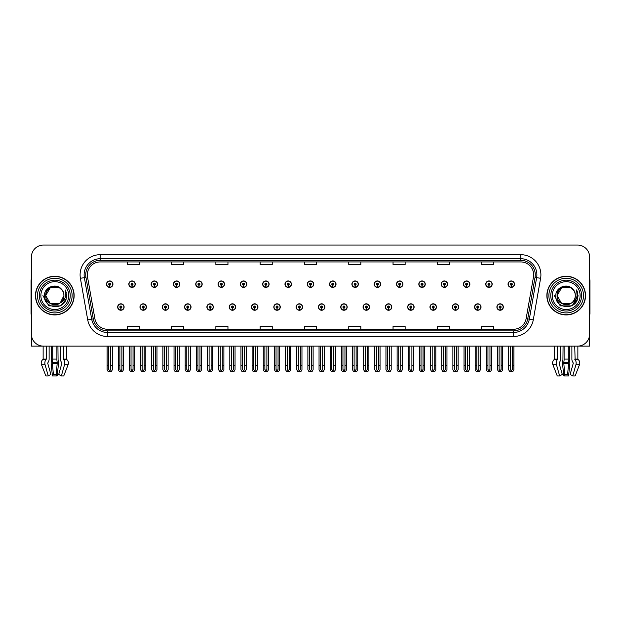 <?xml version="1.0" encoding="UTF-8"?>
<svg xmlns="http://www.w3.org/2000/svg" width="621" height="621" viewBox="0 0 621 621"><rect width="100%" height="100%" fill="white"/><g stroke="black" fill="none" stroke-linecap="round" stroke-linejoin="round"><path stroke-width="0.93" d="M568.277 346.138L568.277 359.085A4.432 1.149 90 0 0 568.657 362.385L567.625 374.432L568.588 375.93L569.76 364.698A4.432 1.149 90 0 0 569.457 359.753L569.317 346.138L571.887 346.138L571.887 359.085A4.432 3.128 -90 0 0 572.927 362.385L573.292 363.2L570.101 374.432L572.741 375.93L575.139 375.93L579.494 364.698A4.432 4.277 90 0 0 578.384 359.753L577.988 359.388A0.404 0.388 -90 0 1 577.864 359.085L577.864 346.13L589.632 346.138L589.632 257.148A12.078 12.078 0 0 0 577.546 245.07L43.454 245.07A12.078 12.078 0 0 0 31.368 257.148L31.368 346.138L43.136 346.138L43.136 359.085L46.264 359.085L45.884 359.753A4.432 3.128 90 0 0 45.069 364.698L48.259 375.93L50.899 374.432L47.708 363.2L48.073 362.385A4.432 3.128 90 0 0 49.113 359.085L49.113 346.138L51.683 346.138L51.543 359.753A4.432 1.149 -90 0 0 51.24 364.698L52.412 375.93L53.375 374.432L52.343 362.385A4.432 1.149 -90 0 0 52.723 359.085L52.723 346.138M318.433 307.038A3.221 3.221 0 0 0 321.655 310.259A3.221 3.221 0 0 0 324.876 307.038A3.221 3.221 0 0 0 321.655 303.816A3.221 3.221 0 0 0 318.433 307.038M340.743 307.038A3.221 3.221 0 0 0 343.964 310.259A3.221 3.221 0 0 0 347.186 307.038A3.221 3.221 0 0 0 343.964 303.816A3.221 3.221 0 0 0 340.743 307.038M363.044 307.038A3.221 3.221 0 0 0 366.266 310.259A3.221 3.221 0 0 0 369.487 307.038A3.221 3.221 0 0 0 366.266 303.816A3.221 3.221 0 0 0 363.044 307.038M429.973 307.038A3.221 3.221 0 0 0 433.194 310.259A3.221 3.221 0 0 0 436.416 307.038A3.221 3.221 0 0 0 433.194 303.816A3.221 3.221 0 0 0 429.973 307.038M474.584 307.038A3.221 3.221 0 0 0 477.805 310.259A3.221 3.221 0 0 0 481.027 307.038A3.221 3.221 0 0 0 477.805 303.816A3.221 3.221 0 0 0 474.584 307.038M452.282 307.038A3.221 3.221 0 0 0 455.503 310.259A3.221 3.221 0 0 0 458.725 307.038A3.221 3.221 0 0 0 455.503 303.816A3.221 3.221 0 0 0 452.282 307.038M385.354 307.038A3.221 3.221 0 0 0 388.575 310.259A3.221 3.221 0 0 0 391.797 307.038A3.221 3.221 0 0 0 388.575 303.816A3.221 3.221 0 0 0 385.354 307.038M296.124 307.038A3.221 3.221 0 0 0 299.345 310.259A3.221 3.221 0 0 0 302.567 307.038A3.221 3.221 0 0 0 299.345 303.816A3.221 3.221 0 0 0 296.124 307.038M273.814 307.038A3.221 3.221 0 0 0 277.036 310.259A3.221 3.221 0 0 0 280.257 307.038A3.221 3.221 0 0 0 277.036 303.816A3.221 3.221 0 0 0 273.814 307.038M251.513 307.038A3.221 3.221 0 0 0 254.734 310.259A3.221 3.221 0 0 0 257.956 307.038A3.221 3.221 0 0 0 254.734 303.816A3.221 3.221 0 0 0 251.513 307.038M229.203 307.038A3.221 3.221 0 0 0 232.425 310.259A3.221 3.221 0 0 0 235.646 307.038A3.221 3.221 0 0 0 232.425 303.816A3.221 3.221 0 0 0 229.203 307.038M206.894 307.038A3.221 3.221 0 0 0 210.115 310.259A3.221 3.221 0 0 0 213.337 307.038A3.221 3.221 0 0 0 210.115 303.816A3.221 3.221 0 0 0 206.894 307.038M184.584 307.038A3.221 3.221 0 0 0 187.806 310.259A3.221 3.221 0 0 0 191.027 307.038A3.221 3.221 0 0 0 187.806 303.816A3.221 3.221 0 0 0 184.584 307.038M162.275 307.038A3.221 3.221 0 0 0 165.496 310.259A3.221 3.221 0 0 0 168.718 307.038A3.221 3.221 0 0 0 165.496 303.816A3.221 3.221 0 0 0 162.275 307.038M139.973 307.038A3.221 3.221 0 0 0 143.195 310.259A3.221 3.221 0 0 0 146.416 307.038A3.221 3.221 0 0 0 143.195 303.816A3.221 3.221 0 0 0 139.973 307.038M117.664 307.038A3.221 3.221 0 0 0 120.885 310.259A3.221 3.221 0 0 0 124.107 307.038A3.221 3.221 0 0 0 120.885 303.816A3.221 3.221 0 0 0 117.664 307.038M407.663 307.038A3.221 3.221 0 0 0 410.885 310.259A3.221 3.221 0 0 0 414.106 307.038A3.221 3.221 0 0 0 410.885 303.816A3.221 3.221 0 0 0 407.663 307.038M307.279 284.162A3.221 3.221 0 0 0 310.5 287.383A3.221 3.221 0 0 0 313.721 284.162A3.221 3.221 0 0 0 310.5 280.948A3.221 3.221 0 0 0 307.279 284.162M329.588 284.162A3.221 3.221 0 0 0 332.809 287.383A3.221 3.221 0 0 0 336.031 284.162A3.221 3.221 0 0 0 332.809 280.948A3.221 3.221 0 0 0 329.588 284.162M351.897 284.162A3.221 3.221 0 0 0 355.119 287.383A3.221 3.221 0 0 0 358.34 284.162A3.221 3.221 0 0 0 355.119 280.948A3.221 3.221 0 0 0 351.897 284.162M418.818 284.162A3.221 3.221 0 0 0 422.039 287.383A3.221 3.221 0 0 0 425.261 284.162A3.221 3.221 0 0 0 422.039 280.948A3.221 3.221 0 0 0 418.818 284.162M441.127 284.162A3.221 3.221 0 0 0 444.349 287.383A3.221 3.221 0 0 0 447.57 284.162A3.221 3.221 0 0 0 444.349 280.948A3.221 3.221 0 0 0 441.127 284.162M463.429 284.162A3.221 3.221 0 0 0 466.65 287.383A3.221 3.221 0 0 0 469.872 284.162A3.221 3.221 0 0 0 466.65 280.948A3.221 3.221 0 0 0 463.429 284.162M374.199 284.162A3.221 3.221 0 0 0 377.421 287.383A3.221 3.221 0 0 0 380.642 284.162A3.221 3.221 0 0 0 377.421 280.948A3.221 3.221 0 0 0 374.199 284.162M485.738 284.162A3.221 3.221 0 0 0 488.96 287.383A3.221 3.221 0 0 0 492.181 284.162A3.221 3.221 0 0 0 488.96 280.948A3.221 3.221 0 0 0 485.738 284.162M284.969 284.162A3.221 3.221 0 0 0 288.191 287.383A3.221 3.221 0 0 0 291.412 284.162A3.221 3.221 0 0 0 288.191 280.948A3.221 3.221 0 0 0 284.969 284.162M262.66 284.162A3.221 3.221 0 0 0 265.881 287.383A3.221 3.221 0 0 0 269.103 284.162A3.221 3.221 0 0 0 265.881 280.948A3.221 3.221 0 0 0 262.66 284.162M240.358 284.162A3.221 3.221 0 0 0 243.579 287.383A3.221 3.221 0 0 0 246.801 284.162A3.221 3.221 0 0 0 243.579 280.948A3.221 3.221 0 0 0 240.358 284.162M218.049 284.162A3.221 3.221 0 0 0 221.27 287.383A3.221 3.221 0 0 0 224.492 284.162A3.221 3.221 0 0 0 221.27 280.948A3.221 3.221 0 0 0 218.049 284.162M195.739 284.162A3.221 3.221 0 0 0 198.961 287.383A3.221 3.221 0 0 0 202.182 284.162A3.221 3.221 0 0 0 198.961 280.948A3.221 3.221 0 0 0 195.739 284.162M173.43 284.162A3.221 3.221 0 0 0 176.651 287.383A3.221 3.221 0 0 0 179.873 284.162A3.221 3.221 0 0 0 176.651 280.948A3.221 3.221 0 0 0 173.43 284.162M151.128 284.162A3.221 3.221 0 0 0 154.35 287.383A3.221 3.221 0 0 0 157.571 284.162A3.221 3.221 0 0 0 154.35 280.948A3.221 3.221 0 0 0 151.128 284.162M128.819 284.162A3.221 3.221 0 0 0 132.04 287.383A3.221 3.221 0 0 0 135.262 284.162A3.221 3.221 0 0 0 132.04 280.948A3.221 3.221 0 0 0 128.819 284.162M106.509 284.162A3.221 3.221 0 0 0 109.731 287.383A3.221 3.221 0 0 0 112.952 284.162A3.221 3.221 0 0 0 109.731 280.948A3.221 3.221 0 0 0 106.509 284.162M396.509 284.162A3.221 3.221 0 0 0 399.73 287.383A3.221 3.221 0 0 0 402.951 284.162A3.221 3.221 0 0 0 399.73 280.948A3.221 3.221 0 0 0 396.509 284.162M496.893 307.038A3.221 3.221 0 0 0 500.115 310.259A3.221 3.221 0 0 0 503.336 307.038A3.221 3.221 0 0 0 500.115 303.816A3.221 3.221 0 0 0 496.893 307.038M508.048 284.162A3.221 3.221 0 0 0 511.269 287.383A3.221 3.221 0 0 0 514.491 284.162A3.221 3.221 0 0 0 511.269 280.948A3.221 3.221 0 0 0 508.048 284.162M35.482 295.604A19.329 19.329 0 0 0 54.811 314.932A19.329 19.329 0 0 0 74.132 295.604A19.329 19.329 0 0 0 54.811 276.275A19.329 19.329 0 0 0 35.482 295.604M546.868 295.604A19.329 19.329 0 0 0 566.189 314.932A19.329 19.329 0 0 0 585.518 295.604A19.329 19.329 0 0 0 566.189 276.275A19.329 19.329 0 0 0 546.868 295.604M87.344 274.824A12.886 12.886 0 0 1 100.229 261.938L520.771 261.938A12.886 12.886 0 0 1 533.462 277.059L526.134 318.62A12.886 12.886 0 0 1 513.443 329.262L107.557 329.262A12.886 12.886 0 0 1 94.866 318.62L87.538 277.059A12.886 12.886 0 0 1 87.344 274.824M85.729 274.824A14.493 14.493 0 0 0 85.954 277.339L93.282 318.899A14.493 14.493 0 0 0 107.557 330.877L513.443 330.877A14.493 14.493 0 0 0 527.718 318.899L535.046 277.339A14.493 14.493 0 0 0 520.771 260.331L100.229 260.331A14.493 14.493 0 0 0 85.729 274.824M80.404 278.317A20.136 20.136 0 0 1 100.229 254.688L520.771 254.688A20.136 20.136 0 0 1 540.596 278.317L533.276 319.877A20.136 20.136 0 0 1 513.443 336.512L107.557 336.512A20.136 20.136 0 0 1 87.724 319.877L80.404 278.317L84.363 277.618A16.107 16.107 0 0 1 100.229 258.716L520.771 258.716A16.107 16.107 0 0 1 536.637 277.618L529.309 319.178A16.107 16.107 0 0 1 513.443 332.483L107.557 332.483A16.107 16.107 0 0 1 91.691 319.178L84.363 277.618A16.107 16.107 0 0 1 84.122 274.824M577.546 245.07L43.454 245.07M31.368 257.148L31.368 334.059A12.078 12.078 0 0 0 43.454 346.138L577.546 346.138A12.078 12.078 0 0 0 589.632 334.059L589.632 257.148M304.461 261.938L304.461 264.662L316.539 264.662L316.539 261.938M260.168 261.938L260.168 264.662L272.246 264.662L272.246 261.938M215.875 261.938L215.875 264.662L227.954 264.662L227.954 261.938M171.582 261.938L171.582 264.662L183.661 264.662L183.661 261.938M127.289 261.938L127.289 264.662L139.368 264.662L139.368 261.938M348.754 261.938L348.754 264.662L360.832 264.662L360.832 261.938M393.046 261.938L393.046 264.662L405.125 264.662L405.125 261.938M437.339 261.938L437.339 264.662L449.418 264.662L449.418 261.938M481.632 261.938L481.632 264.662L493.711 264.662L493.711 261.938M316.539 329.262L316.539 326.537L304.461 326.537L304.461 329.262M272.246 329.262L272.246 326.537L260.168 326.537L260.168 329.262M227.954 329.262L227.954 326.537L215.875 326.537L215.875 329.262M183.661 329.262L183.661 326.537L171.582 326.537L171.582 329.262M139.368 329.262L139.368 326.537L127.289 326.537L127.289 329.262M360.832 329.262L360.832 326.537L348.754 326.537L348.754 329.262M405.125 329.262L405.125 326.537L393.046 326.537L393.046 329.262M449.418 329.262L449.418 326.537L437.339 326.537L437.339 329.262M493.711 329.262L493.711 326.537L481.632 326.537L481.632 329.262M501.124 346.138L501.124 369.441L500.115 370.884L499.105 369.441L499.105 365.707L497.499 365.707L497.499 369.736L498.663 371.746L501.574 371.746L502.731 369.736L502.731 346.138M500.068 308.039L499.983 310.058A3.02 3.02 0 0 1 497.095 307.038A3.02 3.02 0 0 1 500.115 304.018A3.02 3.02 0 0 1 503.134 307.038A3.02 3.02 0 0 1 500.247 310.058L500.161 308.039A1.009 1.009 0 0 0 501.124 307.038A1.009 1.009 0 0 0 500.115 306.029A1.009 1.009 0 0 0 499.105 307.038A1.009 1.009 0 0 0 500.068 308.039L500.099 307.442A0.404 0.404 0 0 1 499.711 307.038A0.404 0.404 0 0 1 500.115 306.634A0.404 0.404 0 0 1 500.518 307.038A0.404 0.404 0 0 1 500.13 307.442L500.161 308.039M497.499 346.138L497.499 365.707M499.105 346.138L499.105 365.707M501.124 365.707L502.731 365.707M512.278 346.138L512.278 369.441L511.269 370.884L510.26 369.441L510.26 365.707L508.653 365.707L508.653 369.736L509.818 371.746L512.721 371.746L513.885 369.736L513.885 346.138M511.223 285.171L511.137 287.181A3.02 3.02 0 0 1 508.25 284.162A3.02 3.02 0 0 1 511.269 281.142A3.02 3.02 0 0 1 514.289 284.162A3.02 3.02 0 0 1 511.401 287.181L511.316 285.171A1.009 1.009 0 0 0 512.278 284.162A1.009 1.009 0 0 0 511.269 283.16A1.009 1.009 0 0 0 510.26 284.162A1.009 1.009 0 0 0 511.223 285.171L511.254 284.565A0.404 0.404 0 0 1 510.866 284.162A0.404 0.404 0 0 1 511.269 283.766A0.404 0.404 0 0 1 511.673 284.162A0.404 0.404 0 0 1 511.285 284.565L511.316 285.171M508.653 346.138L508.653 365.707M510.26 346.138L510.26 365.707M512.278 365.707L513.885 365.707M478.814 346.138L478.814 369.441L477.805 370.884L476.804 369.441L476.804 365.707L475.189 365.707L475.189 369.736L476.354 371.746L479.265 371.746L480.421 369.736L480.421 346.138M477.766 308.039L477.673 310.058A3.02 3.02 0 0 1 474.786 307.038A3.02 3.02 0 0 1 477.805 304.018A3.02 3.02 0 0 1 480.825 307.038A3.02 3.02 0 0 1 477.937 310.058L477.852 308.039A1.009 1.009 0 0 0 478.814 307.038A1.009 1.009 0 0 0 477.805 306.029A1.009 1.009 0 0 0 476.804 307.038A1.009 1.009 0 0 0 477.766 308.039L477.79 307.442A0.404 0.404 0 0 1 477.402 307.038A0.404 0.404 0 0 1 477.805 306.634A0.404 0.404 0 0 1 478.209 307.038A0.404 0.404 0 0 1 477.828 307.442L477.852 308.039M475.189 346.138L475.189 365.707M476.804 346.138L476.804 365.707M478.814 365.707L480.421 365.707M456.505 346.138L456.505 369.441L455.503 370.884L454.494 369.441L454.494 365.707L452.88 365.707L452.88 369.736L454.044 371.746L456.955 371.746L458.119 369.736L458.119 346.138M455.457 308.039L455.372 310.058A3.02 3.02 0 0 1 452.476 307.038A3.02 3.02 0 0 1 455.503 304.018A3.02 3.02 0 0 1 458.523 307.038A3.02 3.02 0 0 1 455.635 310.058L455.542 308.039A1.009 1.009 0 0 0 456.505 307.038A1.009 1.009 0 0 0 455.503 306.029A1.009 1.009 0 0 0 454.494 307.038A1.009 1.009 0 0 0 455.457 308.039L455.48 307.442A0.404 0.404 0 0 1 455.1 307.038A0.404 0.404 0 0 1 455.503 306.634A0.404 0.404 0 0 1 455.899 307.038A0.404 0.404 0 0 1 455.519 307.442L455.542 308.039M452.88 346.138L452.88 365.707M454.494 346.138L454.494 365.707M456.505 365.707L458.119 365.707M434.195 346.138L434.195 369.441L433.194 370.884L432.185 369.441L432.185 365.707L430.578 365.707L430.578 369.736L431.735 371.746L434.646 371.746L435.81 369.736L435.81 346.138M433.147 308.039L433.062 310.058A3.02 3.02 0 0 1 430.174 307.038A3.02 3.02 0 0 1 433.194 304.018A3.02 3.02 0 0 1 436.214 307.038A3.02 3.02 0 0 1 433.326 310.058L433.233 308.039A1.009 1.009 0 0 0 434.195 307.038A1.009 1.009 0 0 0 433.194 306.029A1.009 1.009 0 0 0 432.185 307.038A1.009 1.009 0 0 0 433.147 308.039L433.179 307.442A0.404 0.404 0 0 1 432.79 307.038A0.404 0.404 0 0 1 433.194 306.634A0.404 0.404 0 0 1 433.598 307.038A0.404 0.404 0 0 1 433.21 307.442L433.233 308.039M430.578 346.138L430.578 365.707M432.185 346.138L432.185 365.707M434.195 365.707L435.81 365.707M489.969 346.138L489.969 369.441L488.96 370.884L487.959 369.441L487.959 365.707L486.344 365.707L486.344 369.736L487.508 371.746L490.419 371.746L491.576 369.736L491.576 346.138M488.921 285.171L488.828 287.181A3.02 3.02 0 0 1 485.94 284.162A3.02 3.02 0 0 1 488.96 281.142A3.02 3.02 0 0 1 491.979 284.162A3.02 3.02 0 0 1 489.092 287.181L489.006 285.171A1.009 1.009 0 0 0 489.969 284.162A1.009 1.009 0 0 0 488.96 283.16A1.009 1.009 0 0 0 487.959 284.162A1.009 1.009 0 0 0 488.921 285.171L488.944 284.565A0.404 0.404 0 0 1 488.556 284.162A0.404 0.404 0 0 1 488.96 283.766A0.404 0.404 0 0 1 489.364 284.162A0.404 0.404 0 0 1 488.975 284.565L489.006 285.171M486.344 346.138L486.344 365.707M487.959 346.138L487.959 365.707M489.969 365.707L491.576 365.707M467.66 346.138L467.66 369.441L466.65 370.884L465.649 369.441L465.649 365.707L464.034 365.707L464.034 369.736L465.199 371.746L468.11 371.746L469.274 369.736L469.274 346.138M466.612 285.171L466.518 287.181A3.02 3.02 0 0 1 463.631 284.162A3.02 3.02 0 0 1 466.65 281.142A3.02 3.02 0 0 1 469.67 284.162A3.02 3.02 0 0 1 466.782 287.181L466.697 285.171A1.009 1.009 0 0 0 467.66 284.162A1.009 1.009 0 0 0 466.65 283.16A1.009 1.009 0 0 0 465.649 284.162A1.009 1.009 0 0 0 466.612 285.171L466.635 284.565A0.404 0.404 0 0 1 466.255 284.162A0.404 0.404 0 0 1 466.65 283.766A0.404 0.404 0 0 1 467.054 284.162A0.404 0.404 0 0 1 466.674 284.565L466.697 285.171M464.034 346.138L464.034 365.707M465.649 346.138L465.649 365.707M467.66 365.707L469.274 365.707M445.35 346.138L445.35 369.441L444.349 370.884L443.34 369.441L443.34 365.707L441.725 365.707L441.725 369.736L442.889 371.746L445.8 371.746L446.965 369.736L446.965 346.138M444.302 285.171L444.217 287.181A3.02 3.02 0 0 1 441.329 284.162A3.02 3.02 0 0 1 444.349 281.142A3.02 3.02 0 0 1 447.368 284.162A3.02 3.02 0 0 1 444.481 287.181L444.388 285.171A1.009 1.009 0 0 0 445.35 284.162A1.009 1.009 0 0 0 444.349 283.16A1.009 1.009 0 0 0 443.34 284.162A1.009 1.009 0 0 0 444.302 285.171L444.325 284.565A0.404 0.404 0 0 1 443.945 284.162A0.404 0.404 0 0 1 444.349 283.766A0.404 0.404 0 0 1 444.752 284.162A0.404 0.404 0 0 1 444.364 284.565L444.388 285.171M441.725 346.138L441.725 365.707M443.34 346.138L443.34 365.707M445.35 365.707L446.965 365.707M423.048 346.138L423.048 369.441L422.039 370.884L421.03 369.441L421.03 365.707L419.423 365.707L419.423 369.736L420.58 371.746L423.491 371.746L424.655 369.736L424.655 346.138M421.993 285.171L421.907 287.181A3.02 3.02 0 0 1 419.02 284.162A3.02 3.02 0 0 1 422.039 281.142A3.02 3.02 0 0 1 425.059 284.162A3.02 3.02 0 0 1 422.171 287.181L422.086 285.171A1.009 1.009 0 0 0 423.048 284.162A1.009 1.009 0 0 0 422.039 283.16A1.009 1.009 0 0 0 421.03 284.162A1.009 1.009 0 0 0 421.993 285.171L422.024 284.565A0.404 0.404 0 0 1 421.636 284.162A0.404 0.404 0 0 1 422.039 283.766A0.404 0.404 0 0 1 422.443 284.162A0.404 0.404 0 0 1 422.055 284.565L422.086 285.171M419.423 346.138L419.423 365.707M421.03 346.138L421.03 365.707M423.048 365.707L424.655 365.707M56.891 346.138L56.891 359.085A4.432 1.149 90 0 0 57.272 362.385L56.239 374.432L57.202 375.93L52.412 375.93M56.239 374.432L53.375 374.432M46.264 346.138L46.264 359.085M60.501 346.138L60.501 359.085A4.432 3.128 -90 0 0 61.541 362.385L61.906 363.2L58.716 374.432L61.355 375.93L64.545 364.698A4.432 3.128 -90 0 0 63.73 359.753L63.35 346.138M66.478 346.138L66.478 359.085A0.404 0.388 -90 0 0 66.602 359.388L66.998 359.753A4.432 4.277 90 0 1 68.108 364.698L63.753 375.93L61.355 375.93M57.202 375.93L58.374 364.698A4.432 1.149 90 0 0 58.071 359.753L57.932 346.138M43.136 359.085A0.404 0.388 90 0 1 43.012 359.388L42.616 359.753A4.432 4.277 -90 0 0 41.506 364.698L45.861 375.93L48.259 375.93M31.368 321.375L31.368 317.347M31.368 314.102A8.05 8.05 0 0 0 31.05 314.125L31.05 281.103A8.05 8.05 0 0 1 31.368 278.852M563.068 346.138L562.929 359.753A4.432 1.149 -90 0 0 562.626 364.698L563.798 375.93L564.761 374.432L563.728 362.385A4.432 1.149 -90 0 0 564.109 359.085L564.109 346.138M568.588 375.93L563.798 375.93M567.625 374.432L564.761 374.432M557.65 346.138L557.27 359.753A4.432 3.128 90 0 0 556.455 364.698L559.645 375.93L557.247 375.93L552.892 364.698A4.432 4.277 -90 0 1 554.002 359.753L554.398 359.388A0.404 0.388 90 0 0 554.522 359.085L554.522 346.138M572.741 375.93L575.931 364.698A4.432 3.128 -90 0 0 575.116 359.753L574.736 346.138M559.645 375.93L562.284 374.432L559.094 363.2L559.459 362.385A4.432 3.128 90 0 0 560.499 359.085L560.499 346.138M589.632 317.347L589.632 321.375M589.632 278.852A8.05 8.05 0 0 1 589.95 281.103L589.95 314.125A8.05 8.05 0 0 0 589.632 314.102M68.745 295.604A13.934 13.934 0 0 1 54.811 309.537A13.934 13.934 0 0 1 40.87 295.604A13.934 13.934 0 0 1 54.811 281.67A13.934 13.934 0 0 1 68.745 295.604M59.771 303.227L50.254 303.483L45.706 295.604C45.147 283.859 64.468 283.859 63.909 295.604C64.468 307.341 45.147 307.341 45.706 295.604C45.317 302.815 54.757 307.457 60.229 302.908A9.105 9.105 0 0 0 62.185 290.263C57.505 282.291 44.207 286.591 44.409 295.604C43.354 308.086 62.954 310.888 66.16 299.074L66.68 295.604L65.236 289.922L65.717 295.604C65.096 298.949 63.272 301.387 60.229 302.908L59.36 303.483L50.254 303.483L45.706 295.604L50.254 287.717M35.684 295.604A19.127 19.127 0 0 1 54.811 276.477A19.127 19.127 0 0 1 73.93 295.604A19.127 19.127 0 0 1 54.811 314.731A19.127 19.127 0 0 1 35.684 295.604M63.909 295.604C64.468 307.341 45.147 307.341 45.706 295.604C45.147 283.859 64.468 283.859 63.909 295.604L60.229 302.916M52.979 286.685C48.477 287.919 46.055 290.892 45.706 295.604L50.254 287.717L59.36 287.717L62.185 290.263M65.236 289.922L66.307 292.654M66.16 299.074L60.742 305.881L48.873 305.881L42.934 295.604M580.13 295.604A13.934 13.934 0 0 1 566.189 309.537A13.934 13.934 0 0 1 552.255 295.604A13.934 13.934 0 0 1 566.189 281.67A13.934 13.934 0 0 1 580.13 295.604M575.294 295.604C575.853 307.341 556.532 307.341 557.091 295.604C556.532 283.859 575.853 283.859 575.294 295.604C575.853 307.341 556.532 307.341 557.091 295.604C556.532 283.859 575.853 283.859 575.294 295.604C575.853 307.341 556.532 307.341 557.091 295.604C556.703 302.815 566.142 307.457 571.615 302.908A9.105 9.105 0 0 0 573.571 290.263C568.89 282.291 555.593 286.591 555.795 295.604C554.739 308.086 574.34 310.888 577.546 299.074L578.066 295.604L576.622 289.922L577.103 295.604C576.482 298.949 574.658 301.387 571.615 302.908L570.746 303.483L561.64 303.483L557.091 295.604L561.64 287.717M547.07 295.604A19.127 19.127 0 0 1 566.189 276.477A19.127 19.127 0 0 1 585.316 295.604A19.127 19.127 0 0 1 566.189 314.731A19.127 19.127 0 0 1 547.07 295.604M564.365 286.685C559.863 287.919 557.441 290.892 557.091 295.604L561.64 287.717L570.746 287.717L573.571 290.263M576.622 289.922L577.693 292.654M577.546 299.074L572.127 305.881L560.258 305.881L554.32 295.604L560.258 305.881L572.127 305.881L578.066 295.604M411.894 346.138L411.894 369.441L410.885 370.884L409.876 369.441L409.876 365.707L408.269 365.707L408.269 369.736L409.433 371.746L412.336 371.746L413.501 369.736L413.501 346.138M410.838 308.039L410.753 310.058A3.02 3.02 0 0 1 407.865 307.038A3.02 3.02 0 0 1 410.885 304.018A3.02 3.02 0 0 1 413.904 307.038A3.02 3.02 0 0 1 411.017 310.058L410.931 308.039A1.009 1.009 0 0 0 411.894 307.038A1.009 1.009 0 0 0 410.885 306.029A1.009 1.009 0 0 0 409.876 307.038A1.009 1.009 0 0 0 410.838 308.039L410.869 307.442A0.404 0.404 0 0 1 410.481 307.038A0.404 0.404 0 0 1 410.885 306.634A0.404 0.404 0 0 1 411.288 307.038A0.404 0.404 0 0 1 410.9 307.442L410.931 308.039M408.269 346.138L408.269 365.707M409.876 346.138L409.876 365.707M411.894 365.707L413.501 365.707M389.584 346.138L389.584 369.441L388.575 370.884L387.574 369.441L387.574 365.707L385.959 365.707L385.959 369.736L387.124 371.746L390.035 371.746L391.191 369.736L391.191 346.138M388.536 308.039L388.443 310.058A3.02 3.02 0 0 1 385.556 307.038A3.02 3.02 0 0 1 388.575 304.018A3.02 3.02 0 0 1 391.595 307.038A3.02 3.02 0 0 1 388.707 310.058L388.622 308.039A1.009 1.009 0 0 0 389.584 307.038A1.009 1.009 0 0 0 388.575 306.029A1.009 1.009 0 0 0 387.574 307.038A1.009 1.009 0 0 0 388.536 308.039L388.56 307.442A0.404 0.404 0 0 1 388.172 307.038A0.404 0.404 0 0 1 388.575 306.634A0.404 0.404 0 0 1 388.979 307.038A0.404 0.404 0 0 1 388.591 307.442L388.622 308.039M385.959 346.138L385.959 365.707M387.574 346.138L387.574 365.707M389.584 365.707L391.191 365.707M367.275 346.138L367.275 369.441L366.266 370.884L365.264 369.441L365.264 365.707L363.65 365.707L363.65 369.736L364.814 371.746L367.725 371.746L368.89 369.736L368.89 346.138M366.227 308.039L366.134 310.058A3.02 3.02 0 0 1 363.246 307.038A3.02 3.02 0 0 1 366.266 304.018A3.02 3.02 0 0 1 369.285 307.038A3.02 3.02 0 0 1 366.398 310.058L366.312 308.039A1.009 1.009 0 0 0 367.275 307.038A1.009 1.009 0 0 0 366.266 306.029A1.009 1.009 0 0 0 365.264 307.038A1.009 1.009 0 0 0 366.227 308.039L366.25 307.442A0.404 0.404 0 0 1 365.87 307.038A0.404 0.404 0 0 1 366.266 306.634A0.404 0.404 0 0 1 366.669 307.038A0.404 0.404 0 0 1 366.289 307.442L366.312 308.039M363.65 346.138L363.65 365.707M365.264 346.138L365.264 365.707M367.275 365.707L368.89 365.707M400.739 346.138L400.739 369.441L399.73 370.884L398.721 369.441L398.721 365.707L397.114 365.707L397.114 369.736L398.278 371.746L401.189 371.746L402.346 369.736L402.346 346.138M399.683 285.171L399.598 287.181A3.02 3.02 0 0 1 396.71 284.162A3.02 3.02 0 0 1 399.73 281.142A3.02 3.02 0 0 1 402.75 284.162A3.02 3.02 0 0 1 399.862 287.181L399.777 285.171A1.009 1.009 0 0 0 400.739 284.162A1.009 1.009 0 0 0 399.73 283.16A1.009 1.009 0 0 0 398.721 284.162A1.009 1.009 0 0 0 399.683 285.171L399.714 284.565A0.404 0.404 0 0 1 399.326 284.162A0.404 0.404 0 0 1 399.73 283.766A0.404 0.404 0 0 1 400.134 284.162A0.404 0.404 0 0 1 399.745 284.565L399.777 285.171M397.114 346.138L397.114 365.707M398.721 346.138L398.721 365.707M400.739 365.707L402.346 365.707M378.43 346.138L378.43 369.441L377.421 370.884L376.419 369.441L376.419 365.707L374.805 365.707L374.805 369.736L375.969 371.746L378.88 371.746L380.044 369.736L380.044 346.138M377.382 285.171L377.289 287.181A3.02 3.02 0 0 1 374.401 284.162A3.02 3.02 0 0 1 377.421 281.142A3.02 3.02 0 0 1 380.44 284.162A3.02 3.02 0 0 1 377.552 287.181L377.467 285.171A1.009 1.009 0 0 0 378.43 284.162A1.009 1.009 0 0 0 377.421 283.16A1.009 1.009 0 0 0 376.419 284.162A1.009 1.009 0 0 0 377.382 285.171L377.405 284.565A0.404 0.404 0 0 1 377.017 284.162A0.404 0.404 0 0 1 377.421 283.766A0.404 0.404 0 0 1 377.824 284.162A0.404 0.404 0 0 1 377.444 284.565L377.467 285.171M374.805 346.138L374.805 365.707M376.419 346.138L376.419 365.707M378.43 365.707L380.044 365.707M356.12 346.138L356.12 369.441L355.119 370.884L354.11 369.441L354.11 365.707L352.495 365.707L352.495 369.736L353.66 371.746L356.57 371.746L357.735 369.736L357.735 346.138M355.072 285.171L354.987 287.181A3.02 3.02 0 0 1 352.099 284.162A3.02 3.02 0 0 1 355.119 281.142A3.02 3.02 0 0 1 358.138 284.162A3.02 3.02 0 0 1 355.251 287.181L355.158 285.171A1.009 1.009 0 0 0 356.12 284.162A1.009 1.009 0 0 0 355.119 283.16A1.009 1.009 0 0 0 354.11 284.162A1.009 1.009 0 0 0 355.072 285.171L355.096 284.565A0.404 0.404 0 0 1 354.715 284.162A0.404 0.404 0 0 1 355.119 283.766A0.404 0.404 0 0 1 355.515 284.162A0.404 0.404 0 0 1 355.134 284.565L355.158 285.171M352.495 346.138L352.495 365.707M354.11 346.138L354.11 365.707M356.12 365.707L357.735 365.707M344.965 346.138L344.965 369.441L343.964 370.884L342.955 369.441L342.955 365.707L341.34 365.707L341.34 369.736L342.505 371.746L345.416 371.746L346.58 369.736L346.58 346.138M343.918 308.039L343.832 310.058A3.02 3.02 0 0 1 340.945 307.038A3.02 3.02 0 0 1 343.964 304.018A3.02 3.02 0 0 1 346.984 307.038A3.02 3.02 0 0 1 344.096 310.058L344.003 308.039A1.009 1.009 0 0 0 344.965 307.038A1.009 1.009 0 0 0 343.964 306.029A1.009 1.009 0 0 0 342.955 307.038A1.009 1.009 0 0 0 343.918 308.039L343.941 307.442A0.404 0.404 0 0 1 343.56 307.038A0.404 0.404 0 0 1 343.964 306.634A0.404 0.404 0 0 1 344.368 307.038A0.404 0.404 0 0 1 343.98 307.442L344.003 308.039M341.34 346.138L341.34 365.707M342.955 346.138L342.955 365.707M344.965 365.707L346.58 365.707M322.664 346.138L322.664 369.441L321.655 370.884L320.646 369.441L320.646 365.707L319.039 365.707L319.039 369.736L320.195 371.746L323.106 371.746L324.271 369.736L324.271 346.138M321.608 308.039L321.523 310.058A3.02 3.02 0 0 1 318.635 307.038A3.02 3.02 0 0 1 321.655 304.018A3.02 3.02 0 0 1 324.674 307.038A3.02 3.02 0 0 1 321.787 310.058L321.701 308.039A1.009 1.009 0 0 0 322.664 307.038A1.009 1.009 0 0 0 321.655 306.029A1.009 1.009 0 0 0 320.646 307.038A1.009 1.009 0 0 0 321.608 308.039L321.639 307.442A0.404 0.404 0 0 1 321.251 307.038A0.404 0.404 0 0 1 321.655 306.634A0.404 0.404 0 0 1 322.058 307.038A0.404 0.404 0 0 1 321.67 307.442L321.701 308.039M319.039 346.138L319.039 365.707M320.646 346.138L320.646 365.707M322.664 365.707L324.271 365.707M300.354 346.138L300.354 369.441L299.345 370.884L298.336 369.441L298.336 365.707L296.729 365.707L296.729 369.736L297.894 371.746L300.805 371.746L301.961 369.736L301.961 346.138M299.299 308.039L299.213 310.058A3.02 3.02 0 0 1 296.326 307.038A3.02 3.02 0 0 1 299.345 304.018A3.02 3.02 0 0 1 302.365 307.038A3.02 3.02 0 0 1 299.477 310.058L299.392 308.039A1.009 1.009 0 0 0 300.354 307.038A1.009 1.009 0 0 0 299.345 306.029A1.009 1.009 0 0 0 298.336 307.038A1.009 1.009 0 0 0 299.299 308.039L299.33 307.442A0.404 0.404 0 0 1 298.942 307.038A0.404 0.404 0 0 1 299.345 306.634A0.404 0.404 0 0 1 299.749 307.038A0.404 0.404 0 0 1 299.361 307.442L299.392 308.039M296.729 346.138L296.729 365.707M298.336 346.138L298.336 365.707M300.354 365.707L301.961 365.707M278.045 346.138L278.045 369.441L277.036 370.884L276.035 369.441L276.035 365.707L274.42 365.707L274.42 369.736L275.584 371.746L278.495 371.746L279.66 369.736L279.66 346.138M276.997 308.039L276.904 310.058A3.02 3.02 0 0 1 274.016 307.038A3.02 3.02 0 0 1 277.036 304.018A3.02 3.02 0 0 1 280.055 307.038A3.02 3.02 0 0 1 277.168 310.058L277.082 308.039A1.009 1.009 0 0 0 278.045 307.038A1.009 1.009 0 0 0 277.036 306.029A1.009 1.009 0 0 0 276.035 307.038A1.009 1.009 0 0 0 276.997 308.039L277.02 307.442A0.404 0.404 0 0 1 276.632 307.038A0.404 0.404 0 0 1 277.036 306.634A0.404 0.404 0 0 1 277.44 307.038A0.404 0.404 0 0 1 277.059 307.442L277.082 308.039M274.42 346.138L274.42 365.707M276.035 346.138L276.035 365.707M278.045 365.707L279.66 365.707M255.736 346.138L255.736 369.441L254.734 370.884L253.725 369.441L253.725 365.707L252.11 365.707L252.11 369.736L253.275 371.746L256.186 371.746L257.35 369.736L257.35 346.138M254.688 308.039L254.602 310.058A3.02 3.02 0 0 1 251.715 307.038A3.02 3.02 0 0 1 254.734 304.018A3.02 3.02 0 0 1 257.754 307.038A3.02 3.02 0 0 1 254.866 310.058L254.773 308.039A1.009 1.009 0 0 0 255.736 307.038A1.009 1.009 0 0 0 254.734 306.029A1.009 1.009 0 0 0 253.725 307.038A1.009 1.009 0 0 0 254.688 308.039L254.711 307.442A0.404 0.404 0 0 1 254.331 307.038A0.404 0.404 0 0 1 254.734 306.634A0.404 0.404 0 0 1 255.13 307.038A0.404 0.404 0 0 1 254.75 307.442L254.773 308.039M252.11 346.138L252.11 365.707M253.725 346.138L253.725 365.707M255.736 365.707L257.35 365.707M333.811 346.138L333.811 369.441L332.809 370.884L331.8 369.441L331.8 365.707L330.193 365.707L330.193 369.736L331.35 371.746L334.261 371.746L335.425 369.736L335.425 346.138M332.763 285.171L332.677 287.181A3.02 3.02 0 0 1 329.79 284.162A3.02 3.02 0 0 1 332.809 281.142A3.02 3.02 0 0 1 335.829 284.162A3.02 3.02 0 0 1 332.941 287.181L332.848 285.171A1.009 1.009 0 0 0 333.811 284.162A1.009 1.009 0 0 0 332.809 283.16A1.009 1.009 0 0 0 331.8 284.162A1.009 1.009 0 0 0 332.763 285.171L332.794 284.565A0.404 0.404 0 0 1 332.406 284.162A0.404 0.404 0 0 1 332.809 283.766A0.404 0.404 0 0 1 333.213 284.162A0.404 0.404 0 0 1 332.825 284.565L332.848 285.171M330.193 346.138L330.193 365.707M331.8 346.138L331.8 365.707M333.811 365.707L335.425 365.707M311.509 346.138L311.509 369.441L310.5 370.884L309.491 369.441L309.491 365.707L307.884 365.707L307.884 369.736L309.048 371.746L311.952 371.746L313.116 369.736L313.116 346.138M310.453 285.171L310.368 287.181A3.02 3.02 0 0 1 307.48 284.162A3.02 3.02 0 0 1 310.5 281.142A3.02 3.02 0 0 1 313.52 284.162A3.02 3.02 0 0 1 310.632 287.181L310.547 285.171A1.009 1.009 0 0 0 311.509 284.162A1.009 1.009 0 0 0 310.5 283.16A1.009 1.009 0 0 0 309.491 284.162A1.009 1.009 0 0 0 310.453 285.171L310.484 284.565A0.404 0.404 0 0 1 310.096 284.162A0.404 0.404 0 0 1 310.5 283.766A0.404 0.404 0 0 1 310.904 284.162A0.404 0.404 0 0 1 310.516 284.565L310.547 285.171M307.884 346.138L307.884 365.707M309.491 346.138L309.491 365.707M311.509 365.707L313.116 365.707M289.2 346.138L289.2 369.441L288.191 370.884L287.189 369.441L287.189 365.707L285.575 365.707L285.575 369.736L286.739 371.746L289.65 371.746L290.807 369.736L290.807 346.138M288.152 285.171L288.059 287.181A3.02 3.02 0 0 1 285.171 284.162A3.02 3.02 0 0 1 288.191 281.142A3.02 3.02 0 0 1 291.21 284.162A3.02 3.02 0 0 1 288.323 287.181L288.237 285.171A1.009 1.009 0 0 0 289.2 284.162A1.009 1.009 0 0 0 288.191 283.16A1.009 1.009 0 0 0 287.189 284.162A1.009 1.009 0 0 0 288.152 285.171L288.175 284.565A0.404 0.404 0 0 1 287.787 284.162A0.404 0.404 0 0 1 288.191 283.766A0.404 0.404 0 0 1 288.594 284.162A0.404 0.404 0 0 1 288.206 284.565L288.237 285.171M285.575 346.138L285.575 365.707M287.189 346.138L287.189 365.707M289.2 365.707L290.807 365.707M266.89 346.138L266.89 369.441L265.881 370.884L264.88 369.441L264.88 365.707L263.265 365.707L263.265 369.736L264.43 371.746L267.34 371.746L268.505 369.736L268.505 346.138M265.842 285.171L265.749 287.181A3.02 3.02 0 0 1 262.862 284.162A3.02 3.02 0 0 1 265.881 281.142A3.02 3.02 0 0 1 268.901 284.162A3.02 3.02 0 0 1 266.013 287.181L265.928 285.171A1.009 1.009 0 0 0 266.89 284.162A1.009 1.009 0 0 0 265.881 283.16A1.009 1.009 0 0 0 264.88 284.162A1.009 1.009 0 0 0 265.842 285.171L265.866 284.565A0.404 0.404 0 0 1 265.485 284.162A0.404 0.404 0 0 1 265.881 283.766A0.404 0.404 0 0 1 266.285 284.162A0.404 0.404 0 0 1 265.904 284.565L265.928 285.171M263.265 346.138L263.265 365.707M264.88 346.138L264.88 365.707M266.89 365.707L268.505 365.707M244.581 346.138L244.581 369.441L243.579 370.884L242.57 369.441L242.57 365.707L240.956 365.707L240.956 369.736L242.12 371.746L245.031 371.746L246.195 369.736L246.195 346.138M243.533 285.171L243.448 287.181A3.02 3.02 0 0 1 240.56 284.162A3.02 3.02 0 0 1 243.579 281.142A3.02 3.02 0 0 1 246.599 284.162A3.02 3.02 0 0 1 243.711 287.181L243.618 285.171A1.009 1.009 0 0 0 244.581 284.162A1.009 1.009 0 0 0 243.579 283.16A1.009 1.009 0 0 0 242.57 284.162A1.009 1.009 0 0 0 243.533 285.171L243.556 284.565A0.404 0.404 0 0 1 243.176 284.162A0.404 0.404 0 0 1 243.579 283.766A0.404 0.404 0 0 1 243.983 284.162A0.404 0.404 0 0 1 243.595 284.565L243.618 285.171M240.956 346.138L240.956 365.707M242.57 346.138L242.57 365.707M244.581 365.707L246.195 365.707M233.426 346.138L233.426 369.441L232.425 370.884L231.416 369.441L231.416 365.707L229.809 365.707L229.809 369.736L230.965 371.746L233.876 371.746L235.041 369.736L235.041 346.138M232.378 308.039L232.293 310.058A3.02 3.02 0 0 1 229.405 307.038A3.02 3.02 0 0 1 232.425 304.018A3.02 3.02 0 0 1 235.444 307.038A3.02 3.02 0 0 1 232.557 310.058L232.464 308.039A1.009 1.009 0 0 0 233.426 307.038A1.009 1.009 0 0 0 232.425 306.029A1.009 1.009 0 0 0 231.416 307.038A1.009 1.009 0 0 0 232.378 308.039L232.409 307.442A0.404 0.404 0 0 1 232.021 307.038A0.404 0.404 0 0 1 232.425 306.634A0.404 0.404 0 0 1 232.828 307.038A0.404 0.404 0 0 1 232.44 307.442L232.464 308.039M229.809 346.138L229.809 365.707M231.416 346.138L231.416 365.707M233.426 365.707L235.041 365.707M211.124 346.138L211.124 369.441L210.115 370.884L209.106 369.441L209.106 365.707L207.499 365.707L207.499 369.736L208.664 371.746L211.567 371.746L212.731 369.736L212.731 346.138M210.069 308.039L209.983 310.058A3.02 3.02 0 0 1 207.096 307.038A3.02 3.02 0 0 1 210.115 304.018A3.02 3.02 0 0 1 213.135 307.038A3.02 3.02 0 0 1 210.247 310.058L210.162 308.039A1.009 1.009 0 0 0 211.124 307.038A1.009 1.009 0 0 0 210.115 306.029A1.009 1.009 0 0 0 209.106 307.038A1.009 1.009 0 0 0 210.069 308.039L210.1 307.442A0.404 0.404 0 0 1 209.712 307.038A0.404 0.404 0 0 1 210.115 306.634A0.404 0.404 0 0 1 210.519 307.038A0.404 0.404 0 0 1 210.131 307.442L210.162 308.039M207.499 346.138L207.499 365.707M209.106 346.138L209.106 365.707M211.124 365.707L212.731 365.707M188.815 346.138L188.815 369.441L187.806 370.884L186.805 369.441L186.805 365.707L185.19 365.707L185.19 369.736L186.354 371.746L189.265 371.746L190.422 369.736L190.422 346.138M187.767 308.039L187.674 310.058A3.02 3.02 0 0 1 184.786 307.038A3.02 3.02 0 0 1 187.806 304.018A3.02 3.02 0 0 1 190.826 307.038A3.02 3.02 0 0 1 187.938 310.058L187.852 308.039A1.009 1.009 0 0 0 188.815 307.038A1.009 1.009 0 0 0 187.806 306.029A1.009 1.009 0 0 0 186.805 307.038A1.009 1.009 0 0 0 187.767 308.039L187.79 307.442A0.404 0.404 0 0 1 187.402 307.038A0.404 0.404 0 0 1 187.806 306.634A0.404 0.404 0 0 1 188.21 307.038A0.404 0.404 0 0 1 187.821 307.442L187.852 308.039M185.19 346.138L185.19 365.707M186.805 346.138L186.805 365.707M188.815 365.707L190.422 365.707M166.506 346.138L166.506 369.441L165.496 370.884L164.495 369.441L164.495 365.707L162.881 365.707L162.881 369.736L164.045 371.746L166.956 371.746L168.12 369.736L168.12 346.138M165.458 308.039L165.365 310.058A3.02 3.02 0 0 1 162.477 307.038A3.02 3.02 0 0 1 165.496 304.018A3.02 3.02 0 0 1 168.524 307.038A3.02 3.02 0 0 1 165.628 310.058L165.543 308.039A1.009 1.009 0 0 0 166.506 307.038A1.009 1.009 0 0 0 165.496 306.029A1.009 1.009 0 0 0 164.495 307.038A1.009 1.009 0 0 0 165.458 308.039L165.481 307.442A0.404 0.404 0 0 1 165.101 307.038A0.404 0.404 0 0 1 165.496 306.634A0.404 0.404 0 0 1 165.9 307.038A0.404 0.404 0 0 1 165.52 307.442L165.543 308.039M162.881 346.138L162.881 365.707M164.495 346.138L164.495 365.707M166.506 365.707L168.12 365.707M144.196 346.138L144.196 369.441L143.195 370.884L142.186 369.441L142.186 365.707L140.579 365.707L140.579 369.736L141.735 371.746L144.646 371.746L145.811 369.736L145.811 346.138M143.148 308.039L143.063 310.058A3.02 3.02 0 0 1 140.175 307.038A3.02 3.02 0 0 1 143.195 304.018A3.02 3.02 0 0 1 146.214 307.038A3.02 3.02 0 0 1 143.327 310.058L143.234 308.039A1.009 1.009 0 0 0 144.196 307.038A1.009 1.009 0 0 0 143.195 306.029A1.009 1.009 0 0 0 142.186 307.038A1.009 1.009 0 0 0 143.148 308.039L143.172 307.442A0.404 0.404 0 0 1 142.791 307.038A0.404 0.404 0 0 1 143.195 306.634A0.404 0.404 0 0 1 143.598 307.038A0.404 0.404 0 0 1 143.21 307.442L143.234 308.039M140.579 346.138L140.579 365.707M142.186 346.138L142.186 365.707M144.196 365.707L145.811 365.707M121.895 346.138L121.895 369.441L120.885 370.884L119.876 369.441L119.876 365.707L118.269 365.707L118.269 369.736L119.426 371.746L122.337 371.746L123.501 369.736L123.501 346.138M120.839 308.039L120.753 310.058A3.02 3.02 0 0 1 117.866 307.038A3.02 3.02 0 0 1 120.885 304.018A3.02 3.02 0 0 1 123.905 307.038A3.02 3.02 0 0 1 121.017 310.058L120.932 308.039A1.009 1.009 0 0 0 121.895 307.038A1.009 1.009 0 0 0 120.885 306.029A1.009 1.009 0 0 0 119.876 307.038A1.009 1.009 0 0 0 120.839 308.039L120.87 307.442A0.404 0.404 0 0 1 120.482 307.038A0.404 0.404 0 0 1 120.885 306.634A0.404 0.404 0 0 1 121.289 307.038A0.404 0.404 0 0 1 120.901 307.442L120.932 308.039M118.269 346.138L118.269 365.707M119.876 346.138L119.876 365.707M121.895 365.707L123.501 365.707M222.279 346.138L222.279 369.441L221.27 370.884L220.261 369.441L220.261 365.707L218.654 365.707L218.654 369.736L219.811 371.746L222.722 371.746L223.886 369.736L223.886 346.138M221.223 285.171L221.138 287.181A3.02 3.02 0 0 1 218.25 284.162A3.02 3.02 0 0 1 221.27 281.142A3.02 3.02 0 0 1 224.29 284.162A3.02 3.02 0 0 1 221.402 287.181L221.317 285.171A1.009 1.009 0 0 0 222.279 284.162A1.009 1.009 0 0 0 221.27 283.16A1.009 1.009 0 0 0 220.261 284.162A1.009 1.009 0 0 0 221.223 285.171L221.255 284.565A0.404 0.404 0 0 1 220.866 284.162A0.404 0.404 0 0 1 221.27 283.766A0.404 0.404 0 0 1 221.674 284.162A0.404 0.404 0 0 1 221.286 284.565L221.317 285.171M218.654 346.138L218.654 365.707M220.261 346.138L220.261 365.707M222.279 365.707L223.886 365.707M199.97 346.138L199.97 369.441L198.961 370.884L197.952 369.441L197.952 365.707L196.345 365.707L196.345 369.736L197.509 371.746L200.42 371.746L201.577 369.736L201.577 346.138M198.914 285.171L198.829 287.181A3.02 3.02 0 0 1 195.941 284.162A3.02 3.02 0 0 1 198.961 281.142A3.02 3.02 0 0 1 201.98 284.162A3.02 3.02 0 0 1 199.093 287.181L199.007 285.171A1.009 1.009 0 0 0 199.97 284.162A1.009 1.009 0 0 0 198.961 283.16A1.009 1.009 0 0 0 197.952 284.162A1.009 1.009 0 0 0 198.914 285.171L198.945 284.565A0.404 0.404 0 0 1 198.557 284.162A0.404 0.404 0 0 1 198.961 283.766A0.404 0.404 0 0 1 199.364 284.162A0.404 0.404 0 0 1 198.976 284.565L199.007 285.171M196.345 346.138L196.345 365.707M197.952 346.138L197.952 365.707M199.97 365.707L201.577 365.707M177.66 346.138L177.66 369.441L176.651 370.884L175.65 369.441L175.65 365.707L174.035 365.707L174.035 369.736L175.2 371.746L178.111 371.746L179.275 369.736L179.275 346.138M176.612 285.171L176.519 287.181A3.02 3.02 0 0 1 173.632 284.162A3.02 3.02 0 0 1 176.651 281.142A3.02 3.02 0 0 1 179.671 284.162A3.02 3.02 0 0 1 176.783 287.181L176.698 285.171A1.009 1.009 0 0 0 177.66 284.162A1.009 1.009 0 0 0 176.651 283.16A1.009 1.009 0 0 0 175.65 284.162A1.009 1.009 0 0 0 176.612 285.171L176.636 284.565A0.404 0.404 0 0 1 176.248 284.162A0.404 0.404 0 0 1 176.651 283.766A0.404 0.404 0 0 1 177.055 284.162A0.404 0.404 0 0 1 176.674 284.565L176.698 285.171M174.035 346.138L174.035 365.707M175.65 346.138L175.65 365.707M177.66 365.707L179.275 365.707M155.351 346.138L155.351 369.441L154.35 370.884L153.34 369.441L153.34 365.707L151.726 365.707L151.726 369.736L152.89 371.746L155.801 371.746L156.966 369.736L156.966 346.138M154.303 285.171L154.218 287.181A3.02 3.02 0 0 1 151.33 284.162A3.02 3.02 0 0 1 154.35 281.142A3.02 3.02 0 0 1 157.369 284.162A3.02 3.02 0 0 1 154.482 287.181L154.388 285.171A1.009 1.009 0 0 0 155.351 284.162A1.009 1.009 0 0 0 154.35 283.16A1.009 1.009 0 0 0 153.34 284.162A1.009 1.009 0 0 0 154.303 285.171L154.326 284.565A0.404 0.404 0 0 1 153.946 284.162A0.404 0.404 0 0 1 154.35 283.766A0.404 0.404 0 0 1 154.745 284.162A0.404 0.404 0 0 1 154.365 284.565L154.388 285.171M151.726 346.138L151.726 365.707M153.34 346.138L153.34 365.707M155.351 365.707L156.966 365.707M133.041 346.138L133.041 369.441L132.04 370.884L131.031 369.441L131.031 365.707L129.424 365.707L129.424 369.736L130.581 371.746L133.492 371.746L134.656 369.736L134.656 346.138M131.994 285.171L131.908 287.181A3.02 3.02 0 0 1 129.021 284.162A3.02 3.02 0 0 1 132.04 281.142A3.02 3.02 0 0 1 135.06 284.162A3.02 3.02 0 0 1 132.172 287.181L132.079 285.171A1.009 1.009 0 0 0 133.041 284.162A1.009 1.009 0 0 0 132.04 283.16A1.009 1.009 0 0 0 131.031 284.162A1.009 1.009 0 0 0 131.994 285.171L132.025 284.565A0.404 0.404 0 0 1 131.636 284.162A0.404 0.404 0 0 1 132.04 283.766A0.404 0.404 0 0 1 132.444 284.162A0.404 0.404 0 0 1 132.056 284.565L132.079 285.171M129.424 346.138L129.424 365.707M131.031 346.138L131.031 365.707M133.041 365.707L134.656 365.707M110.74 346.138L110.74 369.441L109.731 370.884L108.722 369.441L108.722 365.707L107.115 365.707L107.115 369.736L108.279 371.746L111.182 371.746L112.347 369.736L112.347 346.138M109.684 285.171L109.599 287.181A3.02 3.02 0 0 1 106.711 284.162A3.02 3.02 0 0 1 109.731 281.142A3.02 3.02 0 0 1 112.75 284.162A3.02 3.02 0 0 1 109.863 287.181L109.777 285.171A1.009 1.009 0 0 0 110.74 284.162A1.009 1.009 0 0 0 109.731 283.16A1.009 1.009 0 0 0 108.722 284.162A1.009 1.009 0 0 0 109.684 285.171L109.715 284.565A0.404 0.404 0 0 1 109.327 284.162A0.404 0.404 0 0 1 109.731 283.766A0.404 0.404 0 0 1 110.134 284.162A0.404 0.404 0 0 1 109.746 284.565L109.777 285.171M107.115 346.138L107.115 365.707M108.722 346.138L108.722 365.707M110.74 365.707L112.347 365.707M520.771 254.688L520.771 260.331M84.363 277.618L85.954 277.339M107.557 336.512L107.557 330.877M513.443 330.877L513.443 336.512M527.718 318.899L533.276 319.877M87.724 319.877L93.282 318.899M535.046 277.339L540.596 278.317M100.229 254.688L100.229 260.331M499.983 310.058A3.02 3.02 0 0 1 497.095 307.038M511.137 287.181A3.02 3.02 0 0 1 508.25 284.162M477.673 310.058A3.02 3.02 0 0 1 474.786 307.038M455.372 310.058A3.02 3.02 0 0 1 452.476 307.038M433.062 310.058A3.02 3.02 0 0 1 430.174 307.038M488.828 287.181A3.02 3.02 0 0 1 485.94 284.162M466.518 287.181A3.02 3.02 0 0 1 463.631 284.162M444.217 287.181A3.02 3.02 0 0 1 441.329 284.162M421.907 287.181A3.02 3.02 0 0 1 419.02 284.162M57.38 362.749L52.234 362.749M57.272 362.385L52.343 362.385M63.35 359.085L66.478 359.085M56.891 359.085L52.723 359.085M57.404 363.2L52.211 363.2M41.506 364.698L45.069 364.698M64.545 364.698L68.108 364.698M42.616 359.753L45.884 359.753M63.73 359.753L66.998 359.753M43.012 359.388L46.171 359.388M63.443 359.388L66.602 359.388M568.766 362.749L563.62 362.749M568.657 362.385L563.728 362.385M554.522 359.085L557.65 359.085M574.736 359.085L577.864 359.085M568.277 359.085L564.109 359.085M568.789 363.2L563.596 363.2M552.892 364.698L556.455 364.698M575.931 364.698L579.494 364.698M554.002 359.753L557.27 359.753M575.116 359.753L578.384 359.753M554.398 359.388L557.557 359.388M574.829 359.388L577.988 359.388M70.235 295.604A15.432 15.432 0 0 1 54.811 311.028A15.432 15.432 0 0 1 39.379 295.604A15.432 15.432 0 0 1 54.811 280.172A15.432 15.432 0 0 1 70.235 295.604M37.493 295.604A17.318 17.318 0 0 1 54.811 278.286A17.318 17.318 0 0 1 72.121 295.604A17.318 17.318 0 0 1 54.811 312.914A17.318 17.318 0 0 1 37.493 295.604M581.621 295.604A15.432 15.432 0 0 1 566.189 311.028A15.432 15.432 0 0 1 550.765 295.604A15.432 15.432 0 0 1 566.189 280.172A15.432 15.432 0 0 1 581.621 295.604M548.879 295.604A17.318 17.318 0 0 1 566.189 278.286A17.318 17.318 0 0 1 583.507 295.604A17.318 17.318 0 0 1 566.189 312.914A17.318 17.318 0 0 1 548.879 295.604M410.753 310.058A3.02 3.02 0 0 1 407.865 307.038M388.443 310.058A3.02 3.02 0 0 1 385.556 307.038M366.134 310.058A3.02 3.02 0 0 1 363.246 307.038M399.598 287.181A3.02 3.02 0 0 1 396.71 284.162M377.289 287.181A3.02 3.02 0 0 1 374.401 284.162M354.987 287.181A3.02 3.02 0 0 1 352.099 284.162M343.832 310.058A3.02 3.02 0 0 1 340.945 307.038M321.523 310.058A3.02 3.02 0 0 1 318.635 307.038M299.213 310.058A3.02 3.02 0 0 1 296.326 307.038M276.904 310.058A3.02 3.02 0 0 1 274.016 307.038M254.602 310.058A3.02 3.02 0 0 1 251.715 307.038M332.677 287.181A3.02 3.02 0 0 1 329.79 284.162M310.368 287.181A3.02 3.02 0 0 1 307.48 284.162M288.059 287.181A3.02 3.02 0 0 1 285.171 284.162M265.749 287.181A3.02 3.02 0 0 1 262.862 284.162M243.448 287.181A3.02 3.02 0 0 1 240.56 284.162M232.293 310.058A3.02 3.02 0 0 1 229.405 307.038M209.983 310.058A3.02 3.02 0 0 1 207.096 307.038M187.674 310.058A3.02 3.02 0 0 1 184.786 307.038M165.365 310.058A3.02 3.02 0 0 1 162.477 307.038M143.063 310.058A3.02 3.02 0 0 1 140.175 307.038M120.753 310.058A3.02 3.02 0 0 1 117.866 307.038M221.138 287.181A3.02 3.02 0 0 1 218.25 284.162M198.829 287.181A3.02 3.02 0 0 1 195.941 284.162M176.519 287.181A3.02 3.02 0 0 1 173.632 284.162M154.218 287.181A3.02 3.02 0 0 1 151.33 284.162M131.908 287.181A3.02 3.02 0 0 1 129.021 284.162M109.599 287.181A3.02 3.02 0 0 1 106.711 284.162"/></g></svg>
